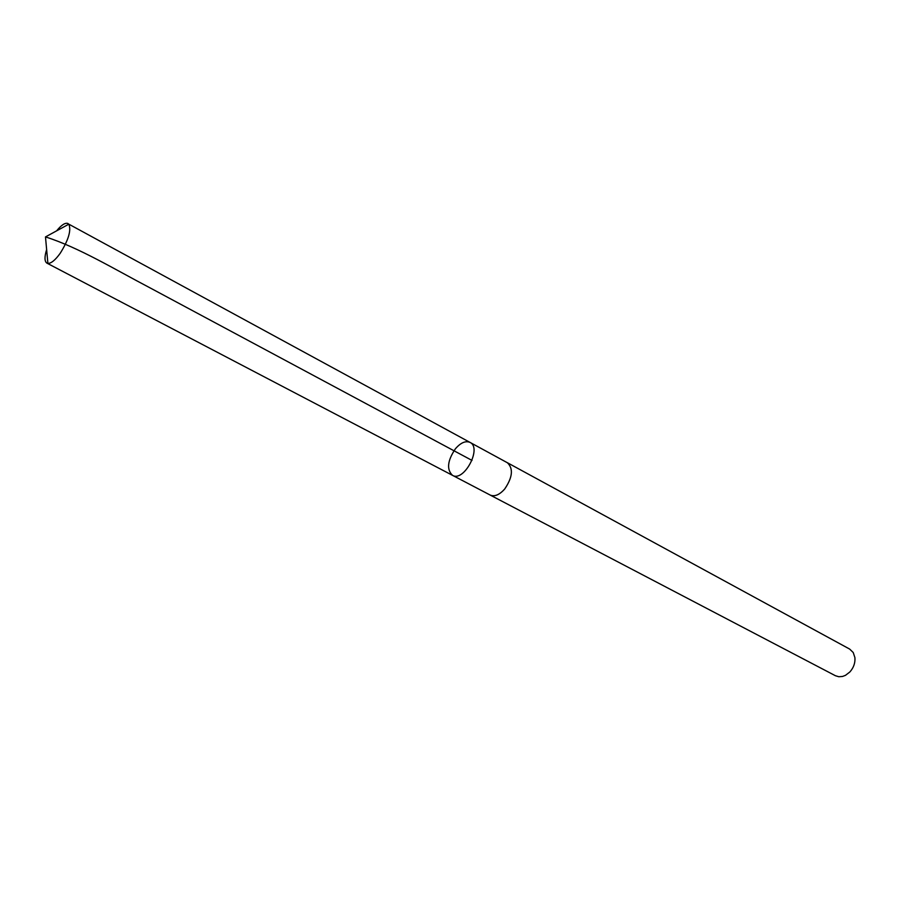 <?xml version="1.0" encoding="UTF-8"?>
<svg xmlns="http://www.w3.org/2000/svg" width="900" height="900" viewBox="0 0 900 900"><rect width="100%" height="100%" fill="white"/><g stroke="black" fill="none" stroke-linecap="round" stroke-linejoin="round"><path stroke-width="1.35" d="M470.059 442.418L507.397 462.757C513.484 468.585 512.595 477.315 504.72 488.97C499.466 494.865 494.618 496.89 490.162 495.045L452.486 475.335C463.86 482.389 482.254 447.941 470.059 442.418C465.593 440.55 460.699 442.676 455.377 448.819C447.435 460.699 446.468 469.53 452.486 475.335C463.86 482.389 482.254 447.941 470.059 442.418L68.839 224.179C71.404 230.276 68.524 239.974 60.221 253.26C55.305 260.077 51.199 263.464 47.891 263.419L46.924 263.137C44.471 261.45 44.381 256.928 46.631 249.559M56.621 230.839C61.492 224.865 65.306 222.435 68.062 223.537M506.925 462.499L507.409 462.735C513.495 468.574 512.606 477.315 504.731 488.981C499.466 494.887 494.606 496.912 490.151 495.056L489.69 494.786M507.409 462.735L849.656 649.08L853.222 652.511L854.921 657.664C855.315 662.951 853.627 667.732 849.847 671.985L845.494 675.326L842.501 676.462L838.8 676.732L835.425 675.731L490.151 495.056M472.016 460.429L149.591 287.629C115.639 269.876 78.525 247.286 45.484 236.925L47.891 263.419M452.486 475.335L46.924 263.137M45.484 236.925L68.839 224.179"/></g></svg>
